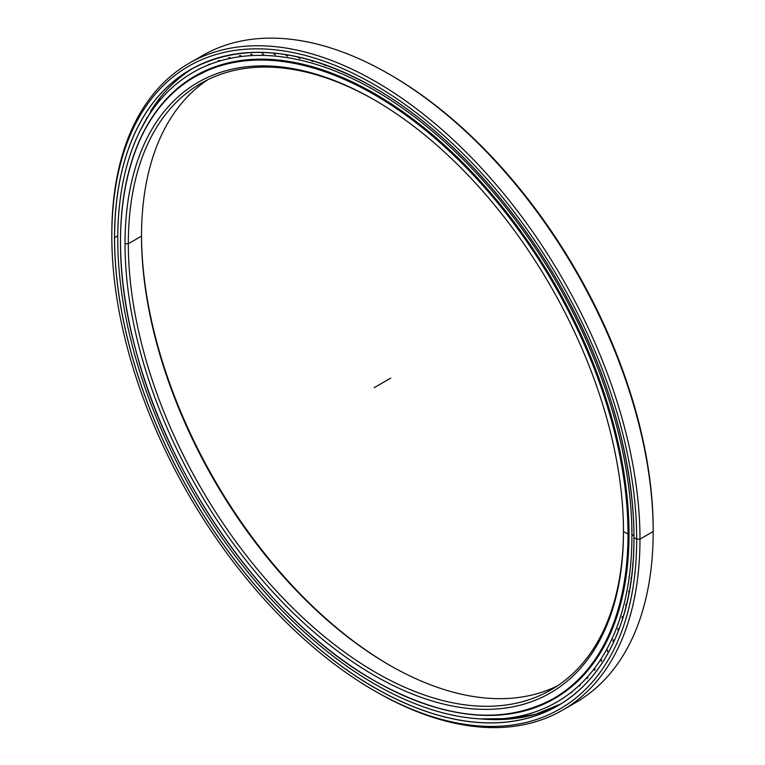 <?xml version="1.0" encoding="UTF-8"?>
<svg xmlns="http://www.w3.org/2000/svg" width="765" height="765" viewBox="0 0 765 765"><rect width="100%" height="100%" fill="white"/><g stroke="black" fill="none" stroke-linecap="round" stroke-linejoin="round"><path stroke-width="1.15" d="M623.475 530.566A350.131 202.151 60 0 1 375.491 672.32A350.131 202.151 60 0 1 128.319 243.739L125.02 243.739A352.464 203.5 -120 0 0 374.248 675.419A352.464 203.5 -120 0 0 623.475 531.522A352.464 203.5 60 0 1 374.248 675.419A352.464 203.5 60 0 1 125.02 243.739A352.464 203.5 60 0 1 374.248 99.842A352.464 203.5 60 0 1 623.475 531.522L623.475 531.522A352.464 203.5 -120 0 0 374.248 99.852A352.464 203.5 -120 0 0 125.02 243.739L128.319 243.739A350.131 202.151 -120 0 0 281.157 596.098A350.131 202.151 -120 0 0 550.963 689.896A350.131 202.151 -120 0 0 623.475 530.566M374.248 680.64L374.276 680.659A358.9 207.219 -120 0 0 553.736 698.435A358.9 207.219 -120 0 0 628.065 534.133A358.9 207.219 -120 0 0 374.276 94.564L374.248 94.621A358.861 207.191 60 0 1 627.998 534.133A358.861 207.191 60 0 1 374.248 680.64A358.861 207.191 60 0 1 120.497 241.128A358.861 207.191 60 0 1 374.248 94.621L374.276 94.564A358.9 207.219 60 0 1 628.065 534.133L629.021 533.578L628.065 534.133A358.9 207.219 60 0 1 553.736 698.435A358.9 207.219 60 0 1 374.276 680.659L374.248 680.64A358.861 207.191 -120 0 0 627.998 534.133A358.861 207.191 -120 0 0 374.248 94.621A358.861 207.191 -120 0 0 120.497 241.128A358.861 207.191 -120 0 0 374.248 680.64M214.688 66.909A358.9 207.219 -120 0 0 198.326 74.769A358.9 207.219 60 0 1 214.688 66.909L194.826 76.787A358.9 207.219 60 0 1 374.276 94.564A358.9 207.219 -120 0 0 194.826 76.787A358.9 207.219 -120 0 0 120.497 241.09A358.9 207.219 60 0 1 194.826 76.787C125.756 114.884 101.735 226.287 135.807 350.265C170.088 483.566 270.112 622.184 374.257 680.659C443.92 719.693 503.743 725.622 553.736 698.435L557.226 696.418A358.9 207.219 -120 0 0 572.22 686.176A358.9 207.219 60 0 1 557.226 696.418L572.21 686.186M389.921 665.407A352.464 203.5 60 0 1 141.525 235.161A352.464 203.5 -120 0 0 389.921 665.407M141.525 236.117A350.131 202.151 -120 0 0 389.098 664.928A350.131 202.151 -120 0 0 557.436 685.87A350.131 202.151 60 0 1 290.059 583.877A350.131 202.151 60 0 1 141.525 236.117L128.319 243.739L141.525 236.117A350.131 202.151 60 0 1 207.564 79.856A350.131 202.151 -120 0 0 141.525 236.117L141.525 236.117M375.08 100.33A350.131 202.151 -120 0 0 200.832 83.462A350.131 202.151 -120 0 0 128.319 243.739A350.131 202.151 60 0 1 375.08 100.33M538.531 713.353A367.63 212.259 60 0 1 530.241 715.543A367.63 212.259 -120 0 0 538.531 713.353A367.267 212.039 60 0 1 482.677 719.071A367.267 212.039 -120 0 0 508.39 719.129A367.267 212.039 -120 0 0 538.531 713.372M527.209 716.203A367.63 212.259 60 0 1 519.32 717.58A367.63 212.259 -120 0 0 527.209 716.203M515.543 718.077A367.63 212.259 60 0 1 508.056 718.775A367.63 212.259 -120 0 0 515.543 718.077M503.59 719.004A367.63 212.259 60 0 1 496.466 719.11A367.63 212.259 -120 0 0 503.59 719.004M193.488 67.961A367.257 212.039 -120 0 0 153.928 106.153A367.257 212.039 -120 0 0 150.686 111.088A367.257 212.039 60 0 1 193.488 67.961M389.93 74.597A371.14 214.277 60 0 1 653.186 529.619L653.186 531.522L639.98 539.143L636.681 539.143L639.98 539.143A373.473 215.625 -120 0 0 375.902 81.74A373.473 215.625 -120 0 0 111.814 234.214L111.814 236.117A371.14 214.277 60 0 1 374.248 84.599A371.14 214.277 60 0 1 636.681 539.143A371.14 214.277 -120 0 0 374.248 84.599A371.14 214.277 -120 0 0 111.814 236.117A371.14 214.277 -120 0 0 374.248 690.661A371.14 214.277 -120 0 0 636.681 539.143A371.14 214.277 60 0 1 374.248 690.661A371.14 214.277 60 0 1 111.814 236.117L111.814 234.214A373.473 215.625 60 0 1 189.165 63.246A373.473 215.625 60 0 1 476.958 163.299A373.473 215.625 60 0 1 639.98 539.143L653.186 531.522A373.473 215.625 -120 0 0 490.164 155.678A373.473 215.625 -120 0 0 202.371 55.615A373.473 215.625 -120 0 0 195.888 59.632A373.473 215.625 60 0 1 389.108 74.119A373.473 215.625 60 0 1 653.186 531.522L653.186 529.619A371.14 214.277 -120 0 0 390.752 75.075L389.108 74.119M501.907 719.511A367.257 212.039 -120 0 0 560.707 704.001A367.257 212.039 60 0 1 501.907 719.511M633.975 537.566A367.257 212.039 -120 0 0 633.975 537.546A367.257 212.039 60 0 1 557.905 705.665C586.841 688.749 607.821 661.562 620.836 624.116C651.072 539.325 628.027 406.177 563.136 290.853C514.902 203.452 444.867 128.147 374.257 87.746A367.257 212.039 -120 0 0 374.267 87.736C302.978 47.803 241.778 41.74 190.648 69.558A367.257 212.039 -120 0 0 114.587 237.676L117.772 235.84L114.587 237.676A367.257 212.039 -120 0 0 374.276 687.477A367.257 212.039 -120 0 0 557.905 705.665A367.257 212.039 60 0 1 374.276 687.477L374.248 687.534A367.305 212.068 -120 0 0 633.975 537.585A367.305 212.068 -120 0 0 374.248 87.726L374.276 87.746A367.257 212.039 60 0 1 374.276 87.746L374.248 87.726A367.305 212.068 60 0 1 633.975 537.585A367.305 212.068 60 0 1 374.248 687.534A367.305 212.068 60 0 1 114.521 237.676A367.305 212.068 60 0 1 374.248 87.726A367.305 212.068 -120 0 0 114.521 237.676A367.305 212.068 -120 0 0 374.248 687.534L374.276 687.477A367.257 212.039 60 0 1 114.587 237.676A367.257 212.039 60 0 1 190.648 69.558A367.257 212.039 60 0 1 374.248 87.726M374.248 690.661L375.892 691.617A373.473 215.625 -120 0 0 639.98 539.143A373.473 215.625 60 0 1 562.629 710.111L575.835 702.49A373.473 215.625 -120 0 0 653.186 531.522A373.473 215.625 60 0 1 569.112 706.095M562.629 710.111A373.473 215.625 60 0 1 375.07 691.139M117.753 238.862A363.576 209.906 60 0 1 193.057 72.426A363.576 209.906 60 0 1 473.229 169.83A363.576 209.906 60 0 1 631.928 535.71L633.946 534.544L631.928 535.71A363.576 209.906 60 0 1 556.624 702.155A363.576 209.906 60 0 1 276.461 604.742A363.576 209.906 60 0 1 117.753 238.862A363.576 209.906 -120 0 0 374.84 684.149A363.576 209.906 -120 0 0 631.928 535.71A363.576 209.906 -120 0 0 374.84 90.433A363.576 209.906 -120 0 0 117.753 238.862M443.078 709.413A359.464 207.535 -120 0 0 554.577 698.598A359.464 207.535 -120 0 0 629.021 534.037A359.464 207.535 -120 0 0 472.11 172.288A359.464 207.535 -120 0 0 195.113 75.984A359.464 207.535 -120 0 0 129.993 167.143A359.464 207.535 60 0 1 409.275 116.366A359.464 207.535 60 0 1 629.021 534.037A359.464 207.535 60 0 1 443.078 709.413M633.64 549.375L633.716 550.475M632.655 563.805L632.779 565.373M631.01 577.776L631.192 579.65M628.715 591.249L628.945 593.324M625.77 604.207L626.057 606.368M622.184 616.59L622.308 618.617M617.967 628.39L617.948 630.264M613.138 639.569L612.975 641.29M607.697 650.097L607.4 651.665M601.673 659.946L601.242 661.371M595.065 669.098L594.51 670.36M587.893 677.513L587.233 678.631M580.186 685.182L579.411 686.148M571.952 692.086L571.082 692.899M563.222 698.206L562.256 698.856M550.943 700.424L552.014 699.937M541.304 704.708L542.452 704.393M362.945 81.501L363.863 82.113M349.576 74.855L350.877 75.754M336.428 69.099L337.958 70.198M323.461 64.212L325.135 65.446M310.714 60.186L312.445 61.525M298.245 57.308L299.928 58.427M285.967 55.262L287.602 56.18M273.927 54.057L275.505 54.774M262.156 53.693L263.667 54.219M250.681 54.181L252.125 54.516M239.531 55.51L240.899 55.663M228.725 57.681L230.026 57.662M218.312 60.693L219.526 60.502M208.3 64.537L209.428 64.184M198.718 69.204L199.761 68.687M192.656 77.533L191.709 78.202M184.03 83.576L183.17 84.418M390.752 378.101L374.248 387.635M653.186 529.619L653.186 531.522L639.98 539.143L636.681 539.143L633.965 537.575M623.475 531.522L628.008 534.133M628.046 534.142L629.021 533.578M153.928 106.153L140.205 130.499M479.894 718.88L513.994 718.574M202.371 55.615L189.165 63.246M560.707 704.001L535.787 714.194L508.39 719.129M524.178 715.141L528.003 716.193M513.602 717.302L518.048 718.039M502.768 718.641L506.42 719.272M491.761 719.167L494.486 719.616M480.984 718.947L482.294 719.09M140.693 129.534L141.219 128.329M145.886 120.086L146.861 117.504M158.422 102.108L160.048 97.843"/></g></svg>
